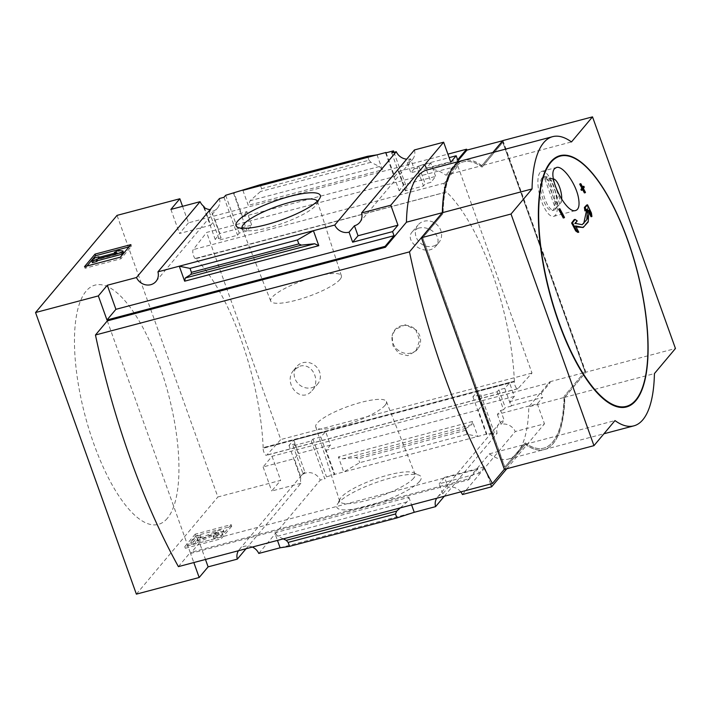<?xml version="1.0" encoding="UTF-8"?>
<svg xmlns="http://www.w3.org/2000/svg" width="711" height="711" viewBox="0 0 711 711"><rect width="100%" height="100%" fill="white"/><g stroke="black" fill="none" stroke-linecap="round" stroke-linejoin="round"><path stroke-width="0.53" stroke-dasharray="3.56 2.67" d="M299.891 366.174C312.458 362.557 321.07 381.167 312.093 390.615C300.353 404.808 282.471 382.349 293.776 370.147L299.891 366.174M418.121 228.258C430.395 224.712 443.388 237.741 435.816 246.113C426.093 257.986 402.915 240.922 412.469 231.635L418.121 228.258M457.84 165.939L531.997 373.053L517.99 388.579A4.95 1.724 75.2 0 1 517.652 388.793A4.95 1.724 75.2 0 1 515.537 386.686A4.95 1.724 75.2 0 1 514.302 381.798A142.787 49.654 75.2 0 0 514.275 381.167L263.177 447.983A143.035 49.734 75.2 0 0 195.329 258.475L195.436 258.795A142.787 49.654 75.2 0 0 195.134 258.502A4.95 1.724 75.2 0 1 193.045 253.943A4.95 1.724 75.2 0 1 193.214 249.614L206.634 232.435L457.84 165.939L444.419 183.118A4.95 1.724 75.2 0 0 444.259 187.437A4.95 1.724 75.2 0 0 446.339 191.997L195.134 258.502M514.391 381.487A143.035 49.734 75.2 0 0 446.535 191.979L195.329 258.475M415.722 329.7L419.641 340.329L415.908 351.003L407.75 355.687L398.844 353.474L392.987 345.822L392.125 335.947A14.851 13.518 -140 0 0 400.657 351.776A14.851 13.518 -140 0 0 417.65 348.923A14.851 13.518 -140 0 0 415.722 329.7L405.35 324.785L395.227 329.442L392.125 335.947A14.851 13.518 -140 0 1 394.898 329.842A14.851 13.518 -140 0 1 415.722 329.7M514.275 381.167L263.07 447.672A142.787 49.654 75.2 0 1 263.088 448.294A4.95 1.724 75.2 0 0 264.323 453.191A4.95 1.724 75.2 0 0 266.438 455.289A4.95 1.724 75.2 0 0 266.776 455.076L280.792 439.549L206.634 232.435M446.535 191.979L195.436 258.795M204.386 207.612L210.696 225.236L215.033 220.063L219.85 233.51L251.703 225.076L247.073 231.004L239.216 233.084L237.545 235.225L219.379 240.034L221.05 237.892L215.22 239.438L219.85 233.51M215.033 220.063L246.886 211.629L251.703 225.076M325.656 431.639L293.812 440.073L288.977 445.424L294.807 443.877L293.065 445.815L311.231 441.007L312.973 439.069L320.821 436.989L325.656 431.639L330.473 445.086L326.136 450.259L478.21 409.998L486.831 434.074L486.431 434.545L494.278 432.466L492.572 434.501L497.096 433.31A11.883 10.816 40 0 1 499.051 423.738A11.883 10.816 40 0 1 504.25 420.477L500.668 410.478L497.389 414.397L537.312 403.83L542.697 397.405L511.52 405.661L510.054 401.573L541.231 393.316L542.697 397.405M293.812 440.073L298.62 453.52L330.473 445.086M203.63 207.079L215.22 239.438M288.977 445.424L300.557 477.783L300.957 477.312L294.283 458.693L298.62 453.52M219.45 198.511A11.883 10.816 40 0 1 217.495 208.074A11.883 10.816 40 0 1 209.238 211.709L210.945 209.674L221.05 237.892M210.945 209.674A11.883 10.816 40 0 1 210.127 209.629M294.807 443.877L304.912 472.104A11.883 10.816 40 0 0 302.486 474.193A11.883 10.816 40 0 0 300.557 477.783M209.238 211.709L219.379 240.034M293.065 445.815L303.206 474.139L304.912 472.104M223.974 197.311L237.545 235.225M311.231 441.007L324.803 478.912L326.509 476.877L334.757 474.335L326.136 450.259M303.206 474.139A11.883 10.816 40 0 1 320.279 480.112L324.803 478.912M225.68 195.276L239.216 233.084M312.973 439.069L326.509 476.877M233.537 193.196L247.073 231.004M320.821 436.989L334.366 474.797M246.886 211.629L242.549 216.802L233.928 192.725M386.117 152.803L394.614 176.541L398.951 171.378L403.768 184.824L435.621 176.39L430.99 182.318L425.16 183.865L423.489 185.998L405.323 190.815L406.994 188.673L399.138 190.752L403.768 184.824M398.951 171.378L430.804 162.943L435.621 176.39M509.583 382.953L477.73 391.379L472.895 396.738L480.743 394.658L479.001 396.596L497.167 391.788L498.918 389.85L504.748 388.304L509.583 382.953L514.391 396.4L510.054 401.573M477.73 391.379L482.547 404.835L514.391 396.4M430.804 162.943L426.467 168.116L425 164.028L418.779 166.036L425.16 183.865M418.779 166.036L417.073 168.08L423.489 185.998M497.167 391.788L503.584 409.705L500.668 410.478M498.918 389.85L505.299 407.67L503.584 409.705M424.609 164.499L430.99 182.318M504.748 388.304L511.129 406.132L505.299 407.67M511.52 405.661L511.129 406.132M385.602 152.945L399.138 190.752M472.895 396.738L486.431 434.545M478.21 409.998L482.547 404.835M393.974 152.314L406.994 188.673M480.743 394.658L494.278 432.466M391.743 152.901L405.323 190.815M479.001 396.596L492.572 434.501M417.073 168.08L414.158 168.845L410.576 158.855A11.883 10.816 40 0 1 406.692 159.175M486.831 434.074L334.757 474.335M467.127 434.252L465.714 430.306L466.114 428.315L471.846 424.663L472.486 421.463L477.854 436.447L467.127 434.252L359.73 462.683L343.724 471.953L338.365 456.969L342.524 458.897L355.713 457.537L358.317 458.737L359.73 462.683M419.579 481.374A44.784 9.998 160.3 0 1 369.827 505.557A44.784 9.998 160.3 0 1 337.174 504.659A44.784 9.998 160.3 0 1 375.612 482.707A44.784 9.998 160.3 0 1 419.259 475.268A44.784 9.998 160.3 0 1 419.579 481.374M444.304 496.242L497.096 433.31M280.116 547.799L414.246 512.293M258.768 553.451L320.279 480.112M242.549 216.802L394.614 176.541M242.895 190.352L248.263 205.346L250.085 200.733L260.475 191.535L261.612 188.655L260.199 184.718M377.026 154.847L382.394 169.831L248.263 205.346M426.467 168.116L457.644 159.859M425 164.028L449.156 157.629M182.549 206.332L188.459 222.827L447.912 154.145M188.459 222.827L179.519 233.484L210.696 225.236M541.231 393.316L550.172 382.66L272.046 456.284L263.114 466.94L294.283 458.693M460.808 491.879A11.883 10.816 -140 0 0 448.126 487.382L442.74 493.807A11.883 10.816 -140 0 0 437.541 497.078A11.883 10.816 -140 0 0 436.687 498.26M462.434 494.536L515.271 431.541A11.883 10.816 40 0 0 500.962 424.387L504.25 420.477M414.442 149.941A11.883 10.816 40 0 1 412.487 159.504A11.883 10.816 40 0 1 407.287 162.775L410.576 158.855M414.158 168.845L410.869 172.764L450.792 162.197M407.287 162.775L410.869 172.764M497.389 414.397L500.962 424.387M246.033 548.732L300.922 483.284A11.883 10.816 40 0 1 300.957 477.312M300.922 483.284L271.726 491.017L280.667 480.36L217.868 496.98L117.039 215.38M263.114 466.94L271.726 491.017M170.898 209.416L179.519 233.484M252.378 547.052A11.883 10.816 -140 0 0 239.269 549.567A11.883 10.816 -140 0 0 238.416 550.749M506.792 468.736L544.466 423.818L515.271 431.541M490.617 483.987L484.475 466.825L444.553 477.392L448.126 487.382M537.312 403.83L544.466 423.818M107.299 320.892L190.237 552.527L468.362 478.903L489.39 453.831A123.732 43.024 -104.8 0 0 508.241 459.102A123.732 43.024 -104.8 0 0 528.815 406.825L549.843 381.754L550.172 382.66M468.362 478.903L468.682 479.818L477.623 469.162L199.498 542.786L205.47 559.468M484.475 466.825L479.09 473.25L477.623 469.162M442.74 493.807L439.158 483.818L479.09 473.25M400.293 507.894L407.056 501.913L408.878 497.3L274.748 532.806L277.468 540.413M408.878 497.3L411.598 504.908M283.289 538.867L277.734 536.147L274.748 532.806M231.724 526.229L221.21 538.769L185.322 548.27L195.836 535.73L231.724 526.229L231.155 524.638L195.267 534.139L195.836 535.73M136.379 594.138L217.868 496.98M531.997 373.053L280.792 439.549M272.046 456.284L280.667 480.36M502.828 140.698L585.731 372.253L564.703 397.325L528.815 406.825M549.843 381.754L585.731 372.253M199.498 542.786L190.557 553.442L193.827 562.552M190.557 553.442L468.682 479.818M427.027 169.92A123.732 43.024 -104.8 0 1 445.877 175.182L481.765 165.681L492.821 152.501M456.933 162.001L445.877 175.182M367.596 156.287L369.009 160.224L261.612 188.655M369.009 160.224L370.875 162.312L379.416 166.498L382.394 169.831M591.419 213.033L590.521 213.273A558.713 514.373 -133.8 0 0 586.655 205.052M584.895 210.891A554.989 98.509 -18.7 0 0 586.637 209.105L587.535 208.865M582.158 224.676L574.452 223.627A554.989 148.99 -20.8 0 0 576.328 221.121A557.851 248.459 175.8 0 0 574.159 219.628M575.35 223.387L574.452 223.627M577.225 220.881L576.328 221.121M577.865 232.426A558.837 502.028 -145.5 0 0 574.684 226.178L575.581 225.947M588.93 210.029L588.041 210.269L587.33 222.179L582.291 227.716M588.041 210.269A558.837 514.488 46.2 0 1 589.152 212.642M591.028 216.731A558.615 433.763 -42 0 0 590.521 213.273M584.273 187.135L583.375 187.375A557.486 507.663 -140 0 0 582.904 186.504M582.602 186.975A552.598 123.367 160.3 0 1 582.033 187.828A557.824 507.974 -140 0 0 579.927 183.909M582.931 187.588L582.033 187.828M581.385 190.335A552.749 123.403 -19.7 0 0 582.3 189.002L583.198 188.762M584.371 192.921A553.416 123.554 -19.7 0 0 584.566 192.628A557.824 507.974 -140 0 0 582.496 188.699A552.749 123.403 -19.7 0 0 583.375 187.375M585.464 192.388L584.566 192.628M583.393 188.459L582.496 188.699M564.498 217.442L563.601 217.682A557.895 508.036 -140 0 0 558.962 208.972M553.46 178.959A13.038 4.533 75.2 0 0 552.678 179.074L561.086 202.573A13.038 4.533 75.2 0 0 561.708 199.356M543.808 177.492A17.322 6.026 75.2 0 0 544.244 196.929A17.322 6.026 75.2 0 0 553.931 210.136A17.322 6.026 75.2 0 0 555.078 209.416A17.322 6.026 75.2 0 0 555.815 208.279A17.322 6.026 75.2 0 0 554.909 190.388A17.322 6.026 75.2 0 0 546.412 176.701A17.322 6.026 75.2 0 0 545.061 176.639A17.322 6.026 75.2 0 0 543.808 177.492M552.678 179.074L546.155 177.315A16.469 5.724 75.2 0 0 544.839 178.879L551.363 180.647A13.038 4.533 75.2 0 0 552.767 195.738A13.038 4.533 75.2 0 0 559.77 204.137L555.531 208.758A16.469 5.724 75.2 0 0 556.144 208.27A16.469 5.724 75.2 0 0 556.846 207.185L561.086 202.573M481.765 165.681A123.732 43.024 75.2 0 0 462.977 160.402M178.408 566.631L190.237 552.527M489.39 453.831L525.278 444.331L504.348 469.287M525.278 444.331A123.732 43.024 75.2 0 0 544.128 449.601A123.732 43.024 75.2 0 0 564.703 397.325M584.913 371.577L564.09 396.4L584.913 371.577L502.801 142.253L585.046 371.542M502.801 142.253L481.978 167.076A122.496 42.598 75.2 0 0 463.314 161.859A122.496 42.598 75.2 0 0 442.944 213.62L422.627 237.838L504.739 467.163L525.189 442.909A122.496 42.598 75.2 0 0 543.853 448.117A122.496 42.598 75.2 0 0 564.223 396.365M525.056 442.944A122.496 42.598 75.2 0 0 543.719 448.152A122.496 42.598 75.2 0 0 564.09 396.4M525.189 442.909L504.872 467.127L422.761 237.803L442.944 213.62M481.978 167.076L482.12 167.041A122.496 42.598 75.2 0 0 463.456 161.824A122.496 42.598 75.2 0 0 443.086 213.584M482.12 167.041L502.935 142.218M504.383 469.367L525.411 444.295A123.732 43.024 75.2 0 0 544.262 449.565A123.732 43.024 75.2 0 0 564.836 397.289L654.422 373.577M564.836 397.289L585.864 372.217L675.45 348.506M585.864 372.217L502.926 140.574M492.954 152.465L481.898 165.645L571.484 141.933M481.898 165.645A123.732 43.024 75.2 0 0 463.048 160.384M525.411 444.295L614.988 420.583M167.361 518.31A123.732 43.024 -104.8 0 1 93.852 443.931A123.732 43.024 -104.8 0 1 86.049 291.208A123.732 43.024 -104.8 0 1 159.566 365.587A123.732 43.024 -104.8 0 1 167.361 518.31M559.77 204.137L551.363 180.647M542.013 177.963A17.322 6.026 75.2 0 0 542.457 197.4A17.322 6.026 75.2 0 0 552.136 210.607A17.322 6.026 75.2 0 0 553.522 192.326A17.322 6.026 75.2 0 0 543.266 177.119A17.322 6.026 75.2 0 0 542.013 177.963M540.058 172.515A23.259 8.088 75.2 0 0 540.653 198.618A23.259 8.088 75.2 0 0 553.656 216.348A23.259 8.088 75.2 0 0 555.522 191.792A23.259 8.088 75.2 0 0 541.746 171.378A23.259 8.088 75.2 0 0 540.058 172.515M546.155 177.315L556.846 207.185M544.839 178.879L555.531 208.758M130.895 244.628L131.464 246.219L129.02 246.868M120.381 257.16L120.95 258.751L131.464 246.219M84.493 266.661L85.062 268.251L120.95 258.751M86.938 266.021L85.062 268.251M123.501 252.592L119.013 252.058L114.915 254.005L117.155 254.271L98.829 259.124L99.487 258.342L94.998 259.524L92.368 262.661M118.444 250.468L119.013 252.058M94.43 257.942L94.998 259.524M99.113 257.311L99.487 258.342M98.26 257.533L98.829 259.124M116.586 252.681L117.155 254.271M114.622 253.205L114.915 254.005M195.267 534.139L184.753 546.679L220.641 537.178L221.21 538.769M220.641 537.178L231.155 524.638M184.753 546.679L185.322 548.27M214.162 536.974L213.593 535.383L213.176 536.716A7.421 1.653 -19.7 0 0 221.876 532.583L223.29 530.895A6.435 1.44 -19.7 0 0 223.512 530.273A6.435 1.44 -19.7 0 0 215.513 531.659L197.071 539.302L200.484 535.196L201.062 536.787L197.64 540.884L216.082 533.25A6.435 1.44 -19.7 0 1 224.081 531.864A6.435 1.44 -19.7 0 1 223.858 532.486L222.445 534.174A7.421 1.653 -19.7 0 1 213.744 538.307L214.162 536.974A3.466 0.773 -19.7 0 0 218.224 535.045L218.864 534.281A2.471 0.551 -19.7 0 0 218.952 534.041A2.471 0.551 -19.7 0 0 215.877 534.574L195.801 543.053L191.312 544.244L196.574 537.969L201.062 536.787M213.176 536.716L213.744 538.307M213.593 535.383A3.466 0.773 -19.7 0 0 217.655 533.454L218.224 535.045M200.484 535.196L196.005 536.387L190.744 542.653L195.232 541.462L215.309 532.983A2.471 0.551 -19.7 0 1 218.384 532.45A2.471 0.551 -19.7 0 1 218.295 532.69L217.655 533.454M195.232 541.462L195.801 543.053M190.744 542.653L191.312 544.244M196.005 536.387L196.574 537.969M444.553 477.392L439.158 483.818M385.113 405.252A37.523 8.381 160.3 0 1 347.35 424.343A37.523 8.381 160.3 0 1 315.755 426.84A37.523 8.381 160.3 0 1 348.283 406.363A37.523 8.381 160.3 0 1 386.411 401.546A37.523 8.381 160.3 0 1 385.113 405.252M413.695 478.148A40.02 8.932 160.3 0 1 373.417 498.518A40.02 8.932 160.3 0 1 339.716 501.184A40.02 8.932 160.3 0 1 340.054 498.962A40.02 8.932 160.3 0 1 374.413 479.338A40.02 8.932 160.3 0 1 413.411 472.691A40.02 8.932 160.3 0 1 415.082 474.201A40.02 8.932 160.3 0 1 413.695 478.148M317.346 201.257A40.02 8.932 160.3 0 1 317.426 201.462A40.02 8.932 160.3 0 1 317.088 203.684A40.02 8.932 160.3 0 1 315.995 205.292A40.02 8.932 160.3 0 1 280.214 224.187A40.02 8.932 160.3 0 1 243.731 229.946A40.02 8.932 160.3 0 1 242.069 228.444A40.02 8.932 160.3 0 1 241.998 228.24M340.045 279.387A37.523 8.381 160.3 0 1 302.539 298.407A37.523 8.381 160.3 0 1 270.731 301.1A37.523 8.381 160.3 0 1 303.215 280.507A37.523 8.381 160.3 0 1 341.387 275.797A37.523 8.381 160.3 0 1 340.045 279.387M432.955 246.219A13.607 12.398 -140 0 0 438.909 242.469A13.607 12.398 -140 0 0 439.06 227.076A13.607 12.398 -140 0 0 424.014 221.237A13.607 12.398 -140 0 0 418.05 224.978A13.607 12.398 -140 0 0 417.908 240.38A13.607 12.398 -140 0 0 432.955 246.219M311.729 387.699A13.607 12.398 -140 0 0 317.684 383.958A13.607 12.398 -140 0 0 317.835 368.565A13.607 12.398 -140 0 0 302.779 362.726A13.607 12.398 -140 0 0 296.825 366.467A13.607 12.398 -140 0 0 296.674 381.86A13.607 12.398 -140 0 0 311.729 387.699M514.302 381.798L263.088 448.294M472.486 421.463L338.365 456.969M465.714 430.306L358.317 458.737M197.089 539.249L197.658 540.84M197.685 539.196L198.253 540.778M215.513 531.659L216.082 533.25M223.29 530.895L223.858 532.486M221.876 532.583L222.445 534.174M218.295 532.69L218.864 534.281M215.309 532.983L215.877 534.574M379.416 166.498L250.085 200.733M370.875 162.312L260.475 191.535M407.056 501.913L277.734 536.147M471.846 424.663L342.524 458.897M466.114 428.315L355.713 457.537M444.419 183.118L193.214 249.614M517.99 388.579L266.776 455.076M437.541 497.078L499.051 423.738M359.65 222.499L412.487 159.504M155.993 281.414L217.495 208.074M239.269 549.567L302.486 474.193M553.451 178.905L546.412 176.701M556.144 208.27L555.078 209.416M508.241 459.102L544.128 449.601M544.262 449.565L603.932 433.772M552.136 210.607L553.931 210.136M543.266 177.119L545.061 176.639M553.656 216.348L575.697 210.518M541.746 171.378L556.429 167.494M197.071 539.302L197.64 540.884M223.512 530.273L224.081 531.864M218.384 532.45L218.952 534.041M315.755 426.84L339.716 501.184M386.411 401.546L415.082 474.201M340.054 498.962L337.174 504.659M413.411 472.691L419.259 475.268M317.088 203.684L319.968 197.978M243.731 229.946L237.883 227.369M341.387 275.797L317.426 201.462M270.731 301.1L242.069 228.444M517.652 388.793L266.438 455.289M435.843 246.13L438.909 242.469M412.469 231.635L418.05 224.978M312.093 390.615L317.684 383.958M293.759 370.129L296.825 366.467M415.908 351.003L417.65 348.923"/><path stroke-width="1.07" d="M210.127 209.629A11.883 10.816 40 0 1 203.63 207.079L204.03 206.608L204.386 207.612M204.03 206.608A11.883 10.816 40 0 1 200.093 201.684L170.898 209.416L179.839 198.76L117.039 215.38L35.55 312.538L98.349 295.909L107.29 285.253L136.485 277.53A11.883 10.816 -140 0 0 155.993 281.414A11.883 10.816 -140 0 0 157.94 271.842L219.45 198.511L223.974 197.311L225.68 195.276L260.199 184.718L367.596 156.287L377.026 154.847L242.895 190.352M393.974 152.314L393.459 150.865L386.117 152.803M393.459 150.865L391.743 152.901L396.267 151.701A11.883 10.816 40 0 0 406.692 159.175M411.598 504.908L414.246 512.293L435.585 506.641L444.304 496.242M252.378 547.052A11.883 10.816 -140 0 1 258.768 553.451L280.116 547.799L289.546 546.359L288.133 542.413L286.266 540.333L283.289 538.867M386.002 152.474L377.026 154.847M449.156 157.629L456.178 155.771L457.644 159.859L466.585 149.203L466.905 150.11L502.828 140.698M318.75 199.773A44.784 9.998 160.3 0 1 278.703 220.925A44.784 9.998 160.3 0 1 237.883 227.369A44.784 9.998 160.3 0 1 274.784 201.106A44.784 9.998 160.3 0 1 319.968 197.978A44.784 9.998 160.3 0 1 318.75 199.773M157.94 271.842L334.757 225.04L396.267 151.701M447.912 154.145L466.585 149.203M436.687 498.26A11.883 10.816 -140 0 0 435.585 506.641M506.792 468.736L491.63 486.804L462.434 494.536A11.883 10.816 -140 0 0 460.808 491.879M334.757 225.04A11.883 10.816 -140 0 0 349.065 232.186L354.451 225.769A11.883 10.816 -140 0 0 359.65 222.499A11.883 10.816 -140 0 0 361.606 212.936L414.442 149.941L443.637 142.209L450.792 162.197L456.178 155.771M136.485 277.53L200.093 201.684M238.416 550.749A11.883 10.816 -140 0 0 237.314 559.13L246.033 548.732M491.63 486.804L490.617 483.987M205.47 559.468L208.119 566.854L237.314 559.13M277.468 540.413L280.116 547.799M400.293 507.894L396.667 511.111L395.529 513.982L396.942 517.928L414.246 512.293M396.942 517.928L289.546 546.359M35.55 312.538L136.379 594.138L199.178 577.51L208.119 566.854M179.839 198.76L182.549 206.332M193.827 562.552L199.178 577.51M385.424 247.268L107.299 320.892L95.47 334.997L409.483 251.872L442.34 212.696L406.452 222.196L385.424 247.268L385.095 246.362L394.036 235.705L392.57 231.617L397.956 225.191L390.801 205.203L443.637 142.209M98.349 295.909L106.97 319.986L385.095 246.362M361.606 212.936L390.801 205.203M406.452 222.196A123.732 43.024 -104.8 0 1 427.027 169.92L462.914 160.419A123.732 43.024 75.2 0 0 442.34 212.696M466.905 150.11L456.933 162.001M392.57 231.617L352.647 242.184L349.065 232.186M314.618 243.749L301.428 245.108L298.824 243.909L297.411 239.963L313.418 230.693L318.786 245.677L314.618 243.749L185.295 277.983L184.656 281.183L179.288 266.198L190.015 268.394L191.428 272.331L191.028 274.33L185.295 277.983M107.29 285.253L115.911 309.329L106.97 319.986M394.036 235.705L115.911 309.329M297.411 239.963L190.015 268.394M95.007 254.129L130.895 244.628L120.381 257.16L84.493 266.661L95.007 254.129L95.576 255.72L86.938 266.021M591.925 216.5A558.615 433.763 -42 0 0 591.419 213.033A558.713 514.373 -133.8 0 0 587.553 204.812L586.655 205.052A554.616 98.438 161.3 0 1 584.389 207.434A557.851 433.168 138 0 1 584.895 210.891L585.793 210.66A554.989 98.509 -18.7 0 0 587.535 208.865L586.779 219.672L582.158 224.676L575.35 223.387A554.989 148.99 -20.8 0 0 577.225 220.881A557.851 248.459 175.8 0 0 575.057 219.388L574.159 219.628A554.616 148.892 159.2 0 1 571.6 223.005A558.713 501.913 34.5 0 1 575.706 230.933A558.615 248.806 -4.2 0 1 577.865 232.426L578.763 232.186A558.837 502.028 -145.5 0 0 575.581 225.947L583.189 227.476L588.219 221.948L588.93 210.029A558.837 514.488 46.2 0 1 591.925 216.5L591.028 216.731A558.837 514.488 46.2 0 0 589.152 212.642M587.553 204.812A554.616 98.438 161.3 0 1 585.286 207.194L584.389 207.434M585.286 207.194A557.851 433.168 138 0 1 585.793 210.66M586.699 209.736L583.749 223.503M575.057 219.388A554.616 148.892 159.2 0 1 572.497 222.765L571.6 223.005M572.497 222.765A558.713 501.913 34.5 0 1 576.603 230.693L575.706 230.933M576.603 230.693A558.615 248.806 -4.2 0 1 578.763 232.186M583.189 227.476L576.292 226.96M583.802 186.264A552.598 123.367 160.3 0 1 582.931 187.588A557.824 507.974 -140 0 0 580.816 183.678A551.887 123.207 160.3 0 1 580.62 183.971A557.895 508.036 40 0 1 582.736 187.891A552.598 123.367 160.3 0 1 581.82 189.224A558.188 508.303 40 0 1 582.282 190.095A552.749 123.403 -19.7 0 0 583.198 188.762A557.895 508.036 40 0 1 585.269 192.69A553.416 123.554 -19.7 0 0 585.464 192.388A557.824 507.974 -140 0 0 583.393 188.459A552.749 123.403 -19.7 0 0 584.273 187.135A557.486 507.663 -140 0 0 583.802 186.264L582.904 186.504A552.598 123.367 160.3 0 1 582.602 186.975M580.816 183.678L579.927 183.909A551.887 123.207 160.3 0 1 579.723 184.211A557.895 508.036 40 0 1 581.838 188.122A552.598 123.367 160.3 0 1 580.923 189.464A558.188 508.303 40 0 1 581.385 190.335L582.282 190.095M580.62 183.971L579.723 184.211M582.736 187.891L581.838 188.122M581.82 189.224L580.923 189.464M582.62 189.606A557.895 508.036 40 0 1 584.371 192.921L585.269 192.69M564.498 217.442A557.895 508.036 -140 0 0 559.859 208.732L558.962 208.972A551.887 123.207 160.3 0 1 558.633 209.301A557.824 507.974 40 0 1 563.281 218.01L564.178 217.779A553.416 123.554 -19.7 0 0 564.498 217.442M559.859 208.732A551.887 123.207 160.3 0 1 559.53 209.061L558.633 209.301M559.53 209.061A557.824 507.974 40 0 1 564.178 217.779M578.505 198.049C579.749 205.23 578.816 209.381 575.697 210.492C566.294 214.375 546.937 175.981 554.624 168.658L556.437 167.52C562.73 165.112 576.079 183.722 578.505 198.049M561.708 199.356A13.038 4.533 75.2 0 0 559.415 186.753A13.038 4.533 75.2 0 0 553.905 179.048A13.038 4.533 75.2 0 0 553.46 178.959M492.821 152.501L502.793 140.609M504.348 469.287L492.421 483.507L178.408 566.631A334.197 116.213 75.2 0 1 95.47 334.997M409.483 251.872A334.197 116.213 75.2 0 0 492.421 483.507M421.445 237.732L504.383 469.367L593.961 445.655L614.988 420.583A123.732 43.024 75.2 0 0 633.848 425.853A123.732 43.024 75.2 0 0 654.422 373.577L675.45 348.506L592.512 116.862L571.484 141.933A123.732 43.024 75.2 0 0 552.634 136.663A123.732 43.024 75.2 0 0 532.05 188.948L511.022 214.02L421.445 237.732L442.473 212.66L532.05 188.948M492.954 152.465L502.926 140.574L592.512 116.862M552.634 136.663L463.048 160.384A123.732 43.024 75.2 0 0 442.473 212.66M593.961 445.655L511.022 214.02M129.02 246.868L95.576 255.72M96.945 259.097L96.287 259.888L91.799 261.07L94.43 257.942L98.918 256.751L98.26 257.533L116.586 252.681L114.347 252.414L118.444 250.468L122.932 251.001L123.501 252.592L122.185 254.156L121.617 252.574L96.945 259.097L97.514 260.688L122.185 254.156M122.932 251.001L121.617 252.574M96.287 259.888L96.856 261.47L97.514 260.688M91.799 261.07L92.368 262.661L96.856 261.47M98.918 256.751L99.113 257.311M114.347 252.414L114.622 253.205M354.451 225.769L358.033 235.759L352.647 242.184M397.956 225.191L358.033 235.759M241.998 228.24A40.02 8.932 160.3 0 1 276.712 206.483A40.02 8.932 160.3 0 1 317.346 201.257M395.529 513.982L288.133 542.413M318.786 245.677L184.656 281.183M298.824 243.909L191.428 272.331M558.935 322.207A129.384 44.989 -104.8 0 1 550.785 162.499A129.384 44.989 -104.8 0 1 627.662 240.274A129.384 44.989 -104.8 0 1 635.812 399.982A129.384 44.989 -104.8 0 1 558.935 322.207M635.945 400.524A129.962 45.193 -104.8 0 1 541.995 257.258A129.962 45.193 -104.8 0 1 601.773 185.989A129.962 45.193 -104.8 0 1 635.945 400.524M301.428 245.108L191.028 274.33M396.667 511.111L286.266 540.333M553.905 179.048L553.451 178.905M603.932 433.772L633.848 425.853"/></g></svg>
